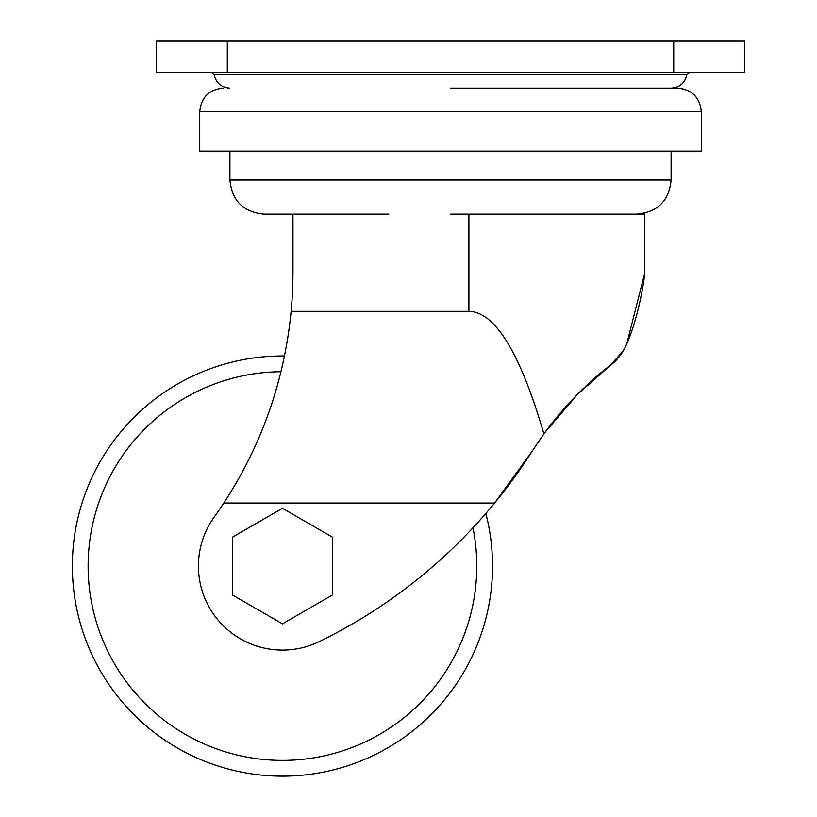 <?xml version="1.0" encoding="UTF-8"?>
<svg xmlns="http://www.w3.org/2000/svg" width="817" height="817" viewBox="0 0 817 817"><rect width="100%" height="100%" fill="white"/><g stroke="black" fill="none" stroke-linecap="round" stroke-linejoin="round"><path stroke-width="1.23" d="M701.303 111.755L199.726 111.755L199.726 151.145L701.303 151.145L701.303 111.755C699.903 97.397 692.03 89.523 677.671 88.124L450.514 88.124L677.671 88.124M450.514 214.166L644.848 214.166L644.725 273.041M211.542 72.366L214.146 74.613L686.893 74.613C685.024 82.966 679.826 87.47 671.298 88.124L450.514 88.124M284.5 355.987A210.081 210.081 0 0 0 72.366 566.069A210.081 210.081 0 0 0 282.447 776.15A210.081 210.081 0 0 0 485.849 513.474M571.114 400.963A332.376 332.376 0 0 0 543.908 433.878L532.429 450.81A525.219 525.219 0 0 1 319.335 641.57A84.039 84.039 0 0 1 214.166 517.079A420.173 420.173 0 0 0 223.817 503.037L494.642 503.037L532.429 450.81M744.634 72.366L744.634 40.85L156.394 40.85L156.394 72.366L744.634 72.366M388.821 214.166L264.065 214.166L292.956 214.166L292.956 272.132A420.173 420.173 0 0 1 291.118 311.338L468.897 311.338L468.897 214.166M545.072 432.275L577.966 393.886L610.268 365.485C588.485 381.437 566.355 404.241 543.908 433.878C520.133 352.75 495.133 311.9 468.897 311.338M644.715 273.174L626.782 343.804C637.536 319.835 644.051 283.479 644.848 271.949C644.123 283.029 637.546 319.886 626.782 343.804C622.82 352.985 617.315 360.215 610.268 365.485L623.197 350.953M223.817 503.037C261.9 444.632 284.336 380.732 291.118 311.338M332.478 594.95L332.478 537.178L282.447 508.286L232.416 537.178L232.416 594.95L282.447 623.841L332.478 594.95M264.065 214.166C243.333 212.144 231.946 200.768 229.924 180.036L671.104 180.036L671.104 151.145M280.977 371.745A194.334 194.334 0 0 0 88.124 566.069A194.334 194.334 0 0 0 282.447 760.392A194.334 194.334 0 0 0 472.972 527.792M72.366 566.069A210.081 210.081 0 0 0 282.447 776.15A210.081 210.081 0 0 0 492.539 566.069M673.729 72.366L673.729 40.85M227.3 72.366L227.3 40.85M671.104 180.036C669.082 200.768 657.705 212.144 636.964 214.166M686.893 74.613L689.487 72.366M214.146 74.613C216.005 82.966 221.203 87.47 229.74 88.124M199.726 111.755C201.125 97.397 209.009 89.523 223.358 88.124M229.924 180.036L229.924 151.145"/></g></svg>
